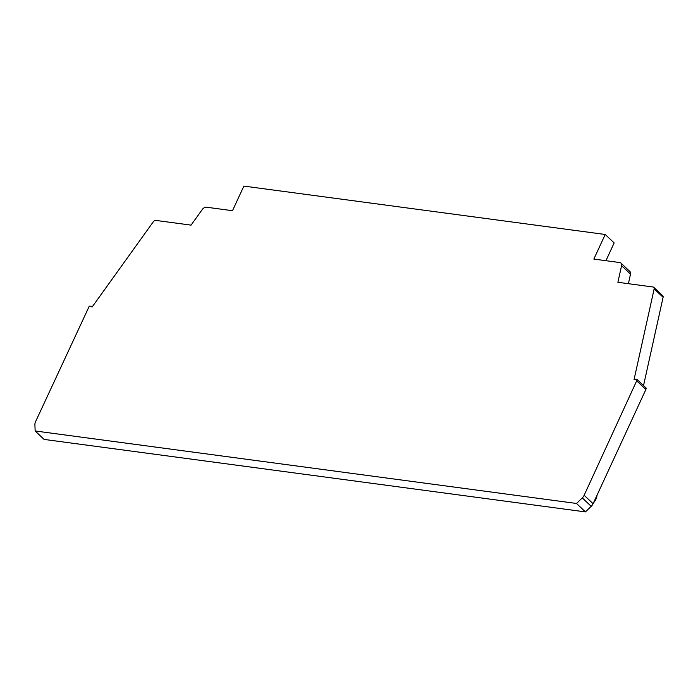 <?xml version="1.0" encoding="UTF-8"?>
<svg xmlns="http://www.w3.org/2000/svg" width="698" height="698" viewBox="0 0 698 698"><rect width="100%" height="100%" fill="white"/><g stroke="black" fill="none" stroke-linecap="round" stroke-linejoin="round"><path stroke-width="1.05" d="M636.925 381.056L645.868 389.501L593.099 503.703L584.156 495.257L637.239 379.642A2.103 1.44 133.4 0 0 637.169 379.572A2.103 1.44 133.4 0 0 636.122 379.302L634.037 379.616L654.157 288.85A2.53 1.728 133.4 0 0 653.808 287.332L662.751 295.778A2.53 1.728 133.4 0 1 663.1 297.296L654.157 288.85M605.943 260.703L614.153 242.921L605.218 234.476L593.841 259.08L619.78 262.553A4.214 2.879 133.4 0 1 620.993 263.111A4.214 2.879 133.4 0 1 621.586 265.65L617.896 282.289L653.075 287A2.53 1.728 133.4 0 1 653.808 287.332M605.218 234.476L243.872 186.096L232.504 210.7L206.564 207.227A4.214 2.879 133.4 0 0 202.28 209.505L191.06 225.131L155.881 220.42A2.53 1.728 133.4 0 0 153.307 221.79L92.092 307.05L90.522 306.248A2.103 1.44 133.4 0 0 89.239 306.265L35.519 421.793A6.317 4.319 133.4 0 0 34.9 424.593L35.144 430.971L576.504 503.459L582.272 497.883L591.206 506.329A6.317 4.319 133.4 0 0 593.099 503.703M584.156 495.257A6.317 4.319 133.4 0 1 582.272 497.883M637.239 379.642L646.182 388.088A2.103 1.44 133.4 0 0 646.112 388.018A2.103 1.44 133.4 0 0 646.043 387.957M643.53 385.584L663.1 297.296M645.868 389.501L646.182 388.088M591.206 506.329L585.439 511.904L576.504 503.459M585.439 511.904L44.087 439.417L35.144 430.971M620.993 263.111L629.936 271.557A4.214 2.879 133.4 0 1 630.521 274.096L628.392 283.693M593.536 502.752A10.531 7.189 -46.6 0 0 595.996 499.079A10.531 7.189 -46.6 0 0 597.017 495.214M621.586 265.65L630.521 274.096M637.169 379.572L646.112 388.018"/></g></svg>
